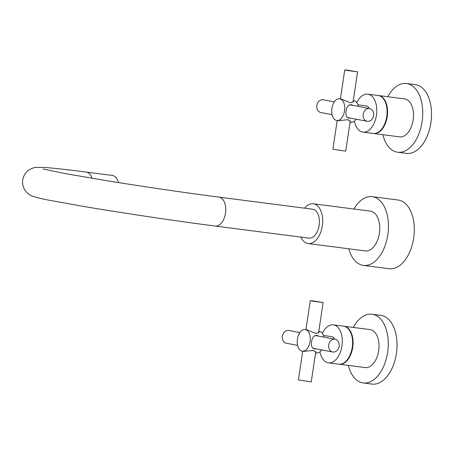 <?xml version="1.0" encoding="UTF-8"?>
<svg xmlns="http://www.w3.org/2000/svg" width="454" height="454" viewBox="0 0 454 454"><rect width="100%" height="100%" fill="white"/><g stroke="black" fill="none" stroke-linecap="round" stroke-linejoin="round"><path stroke-width="0.68" d="M215.196 226.052A14.585 8.564 -82.7 0 0 225.485 213.176A14.585 8.564 -82.7 0 0 218.93 197.121L312.602 209.203A14.585 8.564 -82.7 0 1 319.162 225.258A14.585 8.564 -82.7 0 1 308.873 238.134L215.196 226.052C177.06 221.16 121.434 212.858 82.991 206.332L50.139 200.418C42.018 198.92 36.014 197.445 32.138 196.003C30.781 195.702 28.801 194.301 26.19 191.804C24.942 190.521 22.002 186.554 22.7 179.937C23.96 173.434 27.904 170.5 29.476 169.631C32.66 168.008 34.947 167.248 36.348 167.344L45.792 167.537C54.44 168.213 67.924 169.728 86.243 172.089L112.297 175.448A14.585 8.564 97.3 0 1 118.477 182.57M304.589 208.17A20.055 11.776 97.3 0 1 313.305 203.778A20.055 11.776 97.3 0 1 322.323 225.854A20.055 11.776 -82.7 0 1 308.175 243.56A20.055 11.776 -82.7 0 1 300.86 237.102M313.305 203.778L370.379 211.138A20.055 11.776 97.3 0 1 379.396 233.214A20.055 11.776 97.3 0 1 365.249 250.92L308.175 243.56M372.24 196.673L398.073 200.004A34.64 20.339 -82.7 0 1 413.651 238.134A34.64 20.339 97.3 0 1 389.214 268.717L363.382 265.386A34.64 20.339 97.3 0 0 387.818 234.803A34.64 20.339 -82.7 0 0 372.24 196.673A34.64 20.339 -82.7 0 0 353.927 209.022M363.382 265.386A34.64 20.339 97.3 0 1 348.797 248.798M302.704 351.243L298.414 379.947L311.251 381.865L315.78 351.561M302.336 351.192A10.941 6.424 -82.7 0 0 310.054 341.539A10.941 6.424 97.3 0 0 305.133 329.496A10.941 6.424 97.3 0 0 297.415 339.155A10.941 6.424 -82.7 0 0 302.336 351.192L303.862 351.39L313.459 350.426L316.035 352.321L315.598 352.775M316.353 348.91L314.418 348.916M314.667 348.956C311.955 348.235 310.922 345.823 311.575 341.731C312.153 337.583 313.862 335.472 316.693 335.404L318.85 336.17M315.581 352.9L316.387 353.008A10.941 6.424 -82.7 0 0 321.659 349.915M318.816 331.261L319.185 331.306A10.941 6.424 97.3 0 1 323.935 337.135M318.776 331.522L319.043 332.209L315.978 333.571L306.66 329.695L305.133 329.496M323.464 335.534L331.834 336.618A7.292 4.279 97.3 0 1 334.57 339.138M322.34 333.384A19.142 11.242 97.3 0 1 333.349 324.865A19.142 11.242 97.3 0 1 341.958 345.937A19.142 11.242 -82.7 0 1 328.452 362.837L338.758 364.165A19.142 11.242 -82.7 0 0 352.259 347.265A19.142 11.242 97.3 0 0 343.65 326.193L333.349 324.865M319.962 351.799A19.142 11.242 -82.7 0 0 328.452 362.837M343.888 326.227A19.142 11.242 97.3 0 1 344.121 326.25A19.142 11.242 97.3 0 1 352.73 347.321A19.142 11.242 -82.7 0 1 339.223 364.221A19.142 11.242 -82.7 0 1 338.99 364.187M344.121 326.25L370.067 329.598A19.142 11.242 97.3 0 1 378.676 350.67A19.142 11.242 97.3 0 1 365.169 367.57L339.223 364.221M348.36 365.402A34.64 20.339 97.3 0 0 363.189 382.938A34.64 20.339 97.3 0 0 387.631 352.361A34.64 20.339 -82.7 0 0 372.053 314.23A34.64 20.339 -82.7 0 0 353.257 327.43M363.189 382.938L371.974 384.073A34.64 20.339 97.3 0 0 396.41 353.49A34.64 20.339 -82.7 0 0 380.832 315.36L372.053 314.23M316.807 335.421A6.855 5.544 -79.3 0 1 318.35 336.079M315.944 348.837A6.855 5.544 -79.3 0 1 314.378 348.905A6.855 5.544 100.7 0 1 314.27 348.888M314.344 335.92A6.492 5.249 -79.3 0 1 316.597 335.75L335.131 339.246A6.492 5.249 -79.3 0 1 339.138 346.294A6.492 5.249 100.7 0 1 332.72 351.998A6.492 5.249 100.7 0 1 328.713 344.949A6.492 5.249 -79.3 0 1 335.131 339.246M332.72 351.998L314.191 348.502A6.492 5.249 -79.3 0 1 312.397 347.713M312.937 300.889L323.106 302.557L313.748 301.32L310.264 300.639L312.937 300.889M299.856 332.589L288.795 330.501A6.492 5.249 -79.3 0 0 282.382 336.21A6.492 5.249 100.7 0 0 286.389 343.258L297.586 345.369M337.186 120.531L332.896 149.235L345.732 151.154L350.261 120.849M336.811 120.486A10.941 6.424 -82.7 0 0 344.529 110.827A10.941 6.424 97.3 0 0 339.615 98.785A10.941 6.424 97.3 0 0 331.897 108.444A10.941 6.424 -82.7 0 0 336.811 120.486L338.344 120.679L347.94 119.714L350.516 121.61L350.079 122.069M350.834 118.199L348.893 118.205M349.149 118.244C346.436 117.524 345.403 115.112 346.056 111.026C346.635 106.872 348.343 104.76 351.175 104.692L353.331 105.464M350.062 122.194L350.863 122.296A10.941 6.424 -82.7 0 0 356.14 119.203M353.297 100.55L353.666 100.595A10.941 6.424 97.3 0 1 358.416 106.423M353.257 100.811L353.518 101.497L350.46 102.859L341.141 98.983L339.615 98.785M357.945 104.829L366.31 105.907A7.292 4.279 97.3 0 1 369.051 108.427M356.821 102.672A19.142 11.242 97.3 0 1 367.825 94.154A19.142 11.242 97.3 0 1 376.434 115.225A19.142 11.242 -82.7 0 1 362.933 132.125L373.233 133.453A19.142 11.242 -82.7 0 0 386.74 116.553A19.142 11.242 97.3 0 0 378.131 95.482L367.825 94.154M354.443 121.093A19.142 11.242 -82.7 0 0 362.933 132.125M378.364 95.516A19.142 11.242 97.3 0 1 378.602 95.544A19.142 11.242 97.3 0 1 387.211 116.616A19.142 11.242 -82.7 0 1 373.704 133.516A19.142 11.242 -82.7 0 1 373.472 133.476M378.602 95.544L404.548 98.887A19.142 11.242 97.3 0 1 413.157 119.958A19.142 11.242 97.3 0 1 399.651 136.858L373.704 133.516M382.841 134.69A34.64 20.339 97.3 0 0 397.67 152.232A34.64 20.339 97.3 0 0 422.106 121.649A34.64 20.339 -82.7 0 0 406.529 83.519A34.64 20.339 -82.7 0 0 387.739 96.719M397.67 152.232L406.449 153.361A34.64 20.339 97.3 0 0 430.891 122.784A34.64 20.339 -82.7 0 0 415.314 84.654L406.529 83.519M351.288 104.709A6.855 5.544 -79.3 0 1 352.832 105.368M350.42 118.125A6.855 5.544 -79.3 0 1 348.859 118.193A6.855 5.544 100.7 0 1 348.751 118.176M348.825 105.209A6.492 5.249 -79.3 0 1 351.078 105.039L369.607 108.534A6.492 5.249 -79.3 0 1 373.614 115.583A6.492 5.249 100.7 0 1 367.201 121.292A6.492 5.249 100.7 0 1 363.194 114.238A6.492 5.249 -79.3 0 1 369.607 108.534M367.201 121.292L348.666 117.79A6.492 5.249 -79.3 0 1 346.873 117.001M347.418 70.177L357.582 71.846L348.224 70.608L344.745 69.927L347.418 70.177M334.337 101.878L323.276 99.789A6.492 5.249 -79.3 0 0 316.864 105.498A6.492 5.249 100.7 0 0 320.87 112.547L332.061 114.658M86.243 172.089A14.585 8.564 97.3 0 1 92.151 178.291M218.93 197.121C186.032 192.893 139.645 186.078 103.12 180.107L64.735 173.502L43.051 168.956M321.602 350L323.288 350.221M318.555 332.981L323.106 302.557M305.939 329.598L310.264 300.639M356.078 119.294L357.769 119.51M353.036 102.269L357.582 71.846M340.415 98.887L344.745 69.927"/></g></svg>
